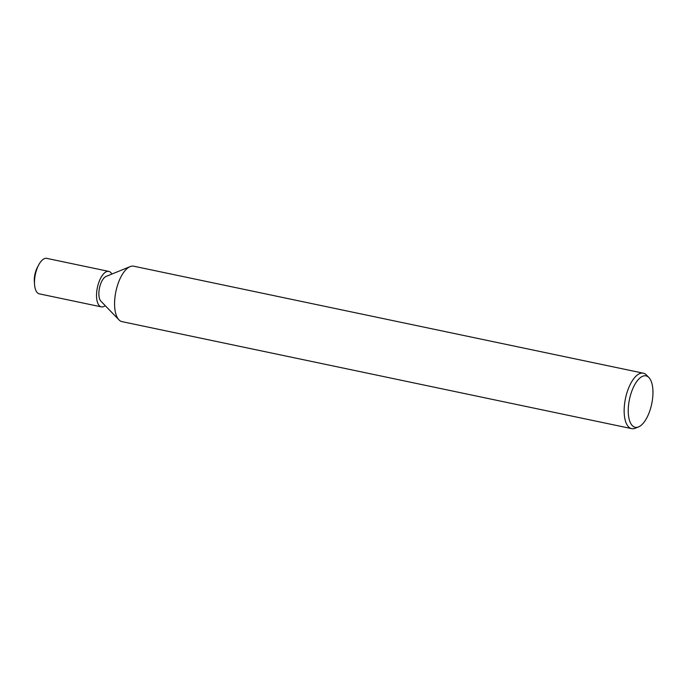 <?xml version="1.0" encoding="UTF-8"?>
<svg xmlns="http://www.w3.org/2000/svg" width="687" height="687" viewBox="0 0 687 687"><rect width="100%" height="100%" fill="white"/><g stroke="black" fill="none" stroke-linecap="round" stroke-linejoin="round"><path stroke-width="1.03" d="M118.894 319.773L100.903 301.172A13.165 5.694 -78.1 0 1 99.332 288.772A13.165 5.694 -78.1 0 1 106.099 276.432L130.049 266.642M638.489 426.936L635.192 428.259A28.33 12.246 -78.1 0 1 631.654 428.636A28.33 12.246 -78.1 0 1 625.153 400.143A28.33 12.246 -78.1 0 1 643.298 373.187A28.33 12.246 -78.1 0 1 646.381 374.965L648.863 377.498A26.286 11.361 -78.1 0 1 652.032 402.281A26.286 11.361 -78.1 0 1 638.489 426.936A26.286 11.361 -78.1 0 1 629.172 400.856A26.286 11.361 -78.1 0 1 648.863 377.498M631.654 428.636L122.08 321.653A28.33 12.246 -78.1 0 1 115.579 293.16A28.33 12.246 -78.1 0 1 133.725 266.204L643.298 373.187M105.24 305.663A18.128 7.832 -78.1 0 1 101.332 306.874L39.288 293.847A18.128 7.832 -78.1 0 1 34.565 284.667A18.128 7.832 -78.1 0 1 35.123 275.616A18.128 7.832 -78.1 0 1 38.73 264.864A18.128 7.832 -78.1 0 1 46.733 258.364L108.786 271.391A18.128 7.832 -78.1 0 1 111.869 274.07M34.565 284.667L34.35 281.79A13.165 5.694 -78.1 0 1 34.754 275.212A13.165 5.694 -78.1 0 1 37.373 267.415L38.73 264.864M101.332 306.874A18.128 7.832 -78.1 0 1 97.176 288.643A18.128 7.832 -78.1 0 1 108.786 271.391M118.954 319.833A28.33 12.237 -78.1 0 1 115.579 293.16"/></g></svg>
